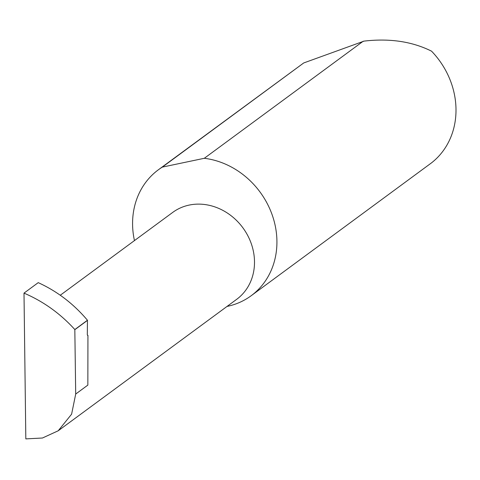 <?xml version="1.0" encoding="UTF-8"?>
<svg xmlns="http://www.w3.org/2000/svg" width="480" height="480" viewBox="0 0 480 480"><rect width="100%" height="100%" fill="white"/><g stroke="black" fill="none" stroke-linecap="round" stroke-linejoin="round"><path stroke-width="0.72" d="M60.276 295.236L172.71 212.412A53.958 47.37 53.6 0 1 204.804 204.528A53.958 47.37 53.6 0 1 251.514 244.356A53.958 47.37 53.6 0 1 236.712 299.298L58.212 430.782L71.61 414.162L75.702 394.05L74.826 329.544L87.456 320.244C73.554 303.798 57.144 291.264 38.232 282.642L24 293.124C43.362 301.416 60.306 313.554 74.826 329.544M227.034 306.426A78.222 68.676 -126.4 0 0 251.142 295.752L431.364 162.972A78.222 68.676 -126.4 0 0 431.556 51.174C412.146 41.496 389.646 38.142 364.056 41.112L303.732 62.946L158.364 169.794A78.222 68.676 -126.4 0 0 134.454 240.594M303.732 62.946L162.324 167.112A78.222 68.676 -126.4 0 0 158.364 169.794M251.142 295.752A78.222 68.676 -126.4 0 0 272.598 216.102A78.222 68.676 -126.4 0 0 204.882 158.364A78.222 68.676 -126.4 0 0 204.306 158.292L363.24 41.214M24 293.124L25.824 438.888L42.45 438.012L58.212 430.782M87.51 335.262L87.936 335.316A1.566 0.57 -82.6 0 1 87.708 335.406A1.566 0.57 -82.6 0 1 87.306 334.242L87.456 320.244M87.528 320.328L74.898 329.628M87.936 335.316L87.846 385.104L75.702 394.05M162.324 167.112L204.306 158.292"/></g></svg>
